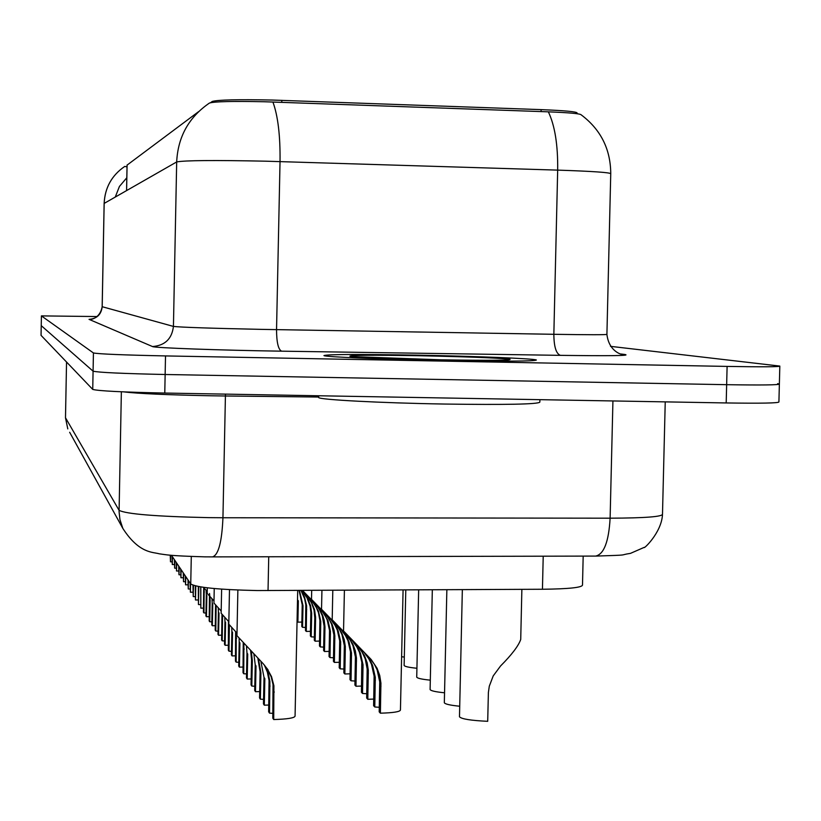 <?xml version="1.0" encoding="UTF-8"?>
<svg xmlns="http://www.w3.org/2000/svg" width="821" height="821" viewBox="0 0 821 821"><rect width="100%" height="100%" fill="white"/><g stroke="black" fill="none" stroke-linecap="round" stroke-linejoin="round"><path stroke-width="1.23" d="M583.177 556.115L582.5 584.993C582.274 587.528 568.922 588.955 542.445 589.252L257.271 590.556C218.981 589.724 196.804 587.528 190.739 583.977L171.445 555.294M577.122 113.719L577.142 113.041C576.968 111.718 564.971 110.578 541.121 109.634L272.172 100.039C237.874 99.341 217.883 99.813 212.229 101.465L210.679 102.625M198.579 111.656L127.091 165.093M444.766 360.491C504.053 361.476 534.584 361.312 536.38 360.009C534.533 358.592 474.712 356.201 416.288 355.134C358.52 354.149 327.743 354.292 323.956 355.565C323.843 356.899 383.489 359.382 444.766 360.491C504.053 361.476 534.584 361.312 536.38 360.009C534.533 358.592 474.712 356.201 416.288 355.134C358.52 354.149 327.743 354.292 323.956 355.565C323.843 356.899 383.489 359.382 444.766 360.491M548.356 111.841C554.883 125.562 557.993 144.978 557.675 170.121L553.847 334.301C589.098 334.855 606.791 334.865 606.914 334.332L610.742 173.795C610.66 172.523 592.978 171.291 557.675 170.121L265.594 161.183C214.199 160.126 184.561 160.382 176.679 161.942C177.9 136.82 188.84 117.177 209.478 103.025C214.62 101.527 232.836 101.096 264.116 101.742L548.356 111.841C569.302 112.662 580.231 113.657 581.165 114.817C600.695 129.492 610.557 149.053 610.752 173.529M127.019 166.889L124.782 166.406C111.8 175.314 104.924 187.65 104.164 203.413L104.164 203.495M97.258 316.557L41.409 315.89L41.235 325.639L93.081 371.184C98.592 372.488 122.606 373.596 165.144 374.499L726.647 384.68C761.662 385.234 779.232 385.008 779.365 384.002L777.61 383.653M127.06 166.283L126.845 177.777L127.029 166.345M41.06 335.348L41.409 315.89L93.43 352.958C98.941 354.036 122.965 355.021 165.514 355.924L727.108 366.412C762.124 366.997 779.693 366.895 779.827 366.084L610.516 346.349M93.43 352.958L93.081 371.184L41.235 325.639L41.05 335.358L92.732 389.411C98.243 390.94 122.257 392.151 164.775 393.054L726.195 402.947C761.2 403.46 778.77 403.121 778.913 401.931L779.365 384.269M92.732 389.411L93.081 371.184C98.592 372.488 122.606 373.596 165.144 374.499L726.647 384.68C761.662 385.234 779.232 385.008 779.365 384.002L779.817 366.289M273.711 719.545L272.808 718.17L273.024 684.498L271.207 676.894L267.236 668.735L271.525 676.637L273.906 685.751L273.711 719.545C287.412 719.145 294.534 718.006 295.067 716.117L297.705 590.453M264.578 665.215L268.344 673.733L269.893 681.379L269.524 713.141L268.641 711.807L269.052 680.506L267.348 672.101L264.536 665.482M236.951 635.67L263.141 663.655L268.098 669.926M269.524 713.141L272.911 713.346M374.787 706.994L373.606 705.701L374.13 676.155L371.472 664.261L368.783 658.77L364.483 652.869L343.537 630.99L371.164 659.499L377.085 668.294L379.733 675.498L380.923 683.144L380.39 713.182L379.189 711.848L379.723 681.892L377.157 669.946L374.468 664.435L369.994 658.339L353.092 640.893L365.612 653.988L369.912 659.889L372.611 665.379L375.3 677.356L374.787 706.994L379.281 707.281M403.08 589.94L400.443 709.97C400.084 711.745 393.403 712.823 380.39 713.182M459.493 716.497L459.483 716.795C461.505 719.022 470.905 720.53 487.705 721.31L488.392 692.431L489.295 686.212L493.216 675.909L500.553 665.985C511.801 654.686 518.513 645.84 520.719 639.456L521.869 589.355M318.651 397.272L318.651 397.508C318.476 399.683 380.554 402.988 444.438 404.045C506.198 404.907 538.001 404.271 539.838 402.136L539.9 399.663M258.482 658.811L260.924 672.974L260.38 699.174L259.559 697.922L260.103 671.794L257.845 658.144M264.311 705.177L263.459 703.884L264.013 677.387L264.855 678.598L264.311 705.177L268.785 705.044M229.49 589.632L228.792 624.124L237.002 633.176M260.38 699.174L263.562 699.369M264.013 677.387L260.873 661.305M251.298 651.289L252.334 660.669L251.811 686.069L251.041 684.899L251.554 659.561L250.621 650.581M255.495 691.703L254.705 690.492L255.228 664.815L256.029 665.954L255.495 691.703L259.693 691.59M221.629 589.139L221.136 613.256L228.843 621.743M251.811 686.069L254.787 686.243M255.228 664.815L253.884 653.998M243.909 643.459L243.745 673.754L243.016 672.645L243.232 642.73M247.213 679.049L246.464 677.91L246.977 653.003L247.726 654.07L247.213 679.049L251.154 678.946M214.24 588.534L213.953 603.045L221.188 611.019M243.745 673.754L246.546 673.908M246.977 653.003L246.485 646.209M236.263 632.396L236.15 662.147L235.463 661.1L235.627 631.708M239.414 667.134L238.716 666.067L239.209 641.889L239.917 642.894L239.414 667.134L243.129 667.052M207.292 587.815L207.179 593.429L213.994 600.931M236.15 662.147L238.798 662.29M239.209 641.889L239.106 638.245M362.533 693.478L361.435 692.267L361.815 662.157L359.362 652.11L356.755 646.794L352.578 641.068L332.187 619.773L358.849 647.287L364.586 655.805L367.161 662.793L368.311 670.193L367.798 699.287L366.669 698.035L367.182 669.023L365.201 658.842L362.092 652.1L357.761 646.209L341.454 629.368L353.646 642.125L357.812 647.841L360.429 653.167L363.036 664.764L362.533 693.478L366.761 693.745M373.75 699.082L367.798 699.287M351.029 680.783L349.992 679.644L350.475 651.874L347.981 640.698L345.446 635.536L341.392 629.984L321.534 609.244L347.293 635.834L352.856 644.085L355.349 650.858L356.468 658.032L355.975 686.243L354.908 685.073L355.411 656.944L352.989 645.706L350.464 640.524L346.267 634.807L330.514 618.541L342.398 630.969L346.441 636.521L348.987 641.683L351.511 652.931L351.029 680.783L355 681.03M361.568 686.069L355.975 686.243M340.202 668.838L339.217 667.76L339.689 640.801L337.267 629.953L334.804 624.935L330.873 619.547L311.508 599.33L336.425 625.048L341.823 633.063L344.245 639.641L345.333 646.599L344.861 673.979L343.855 672.871L344.327 645.573L341.988 634.664L339.535 629.635L335.461 624.093L320.221 608.361L331.807 620.481L335.738 625.869L338.211 630.877L340.664 641.796L340.202 668.838L343.937 669.053M350.115 673.815L344.861 673.979M229.377 624.884L228.987 651.186L228.341 650.201L228.443 621.323M232.066 655.907L231.409 654.891L231.881 631.4L232.548 632.355L232.066 655.907L235.576 655.825M203.372 587.313L207.22 591.438M228.987 651.186L231.481 651.32M231.881 631.4L231.748 627.531M222.573 614.97L222.214 640.832L221.598 639.898L221.978 614.303M225.128 645.296L224.502 644.341L224.964 621.497L225.59 622.39L225.128 645.296L228.433 645.224M222.214 640.832L224.564 640.965M224.964 621.497L224.8 617.423M216.118 605.57L215.8 631.031L215.215 630.148L215.564 604.954M218.56 635.259L217.965 634.356L218.417 612.117L219.012 612.969L218.56 635.259L221.691 635.197M215.8 631.031L218.027 631.154M218.417 612.117L218.232 607.858M302.497 590.432L326.183 614.898L332.002 623.919L334.096 630.395L334.835 635.823L334.383 662.414L333.439 661.377L333.89 634.859L331.612 624.268L329.231 619.373L325.27 613.995L310.523 598.766L321.832 610.578L328.051 620.686L330.432 631.298L329.98 657.57L333.511 657.775M329.98 657.57L329.057 656.554L329.508 630.354L327.158 619.814L324.767 614.939L320.939 609.695L302.456 590.432M339.34 662.28L334.383 662.414M302.159 590.432L316.516 605.313L320.354 610.547L322.674 615.309L324.213 620.378L324.983 626.998L324.49 651.505L323.597 650.519L324.09 626.074L322.273 615.678L319.502 609.695L315.654 604.451L302.097 590.432L312.401 601.229L318.445 611.06L320.765 621.374L320.334 646.917L323.669 647.112M320.334 646.917L319.461 645.963L319.892 620.481L318.486 612.733L315.931 606.637L311.559 600.397L301.995 590.432M329.17 651.381L324.49 651.505M314.771 617.782L314.043 610.075L311.528 602.799L306.561 595.441L301.759 590.432L311.108 601.341L314.566 609.654L315.613 617.351L315.141 641.191L314.299 640.257L314.771 617.782L315.613 618.654M311.21 636.85L310.379 635.936L310.851 612.435L310.092 606.083L306.941 597.667L301.594 590.432L307.105 597.349L310.584 605.621L311.682 613.287L311.21 636.85L314.361 637.024M319.564 641.078L315.141 641.191M209.529 593.47L210.145 600.284L209.714 621.743L209.17 620.902L209.478 596.087M212.341 625.746L211.777 624.894L212.208 603.24L212.772 604.04L212.341 625.746L215.307 625.694M209.714 621.743L211.839 621.856M212.208 603.24L211.992 598.807M204.203 588.205L203.947 612.928L203.423 612.127L203.7 587.672M206.43 616.725L205.897 615.914L206.328 594.815L206.861 595.574L206.43 616.725L209.252 616.674M203.947 612.928L205.958 613.02M206.328 594.815L206.081 590.227M200.827 586.933L200.827 608.156L203.505 608.115M198.815 586.605L198.456 604.533L198.302 586.512M200.724 586.923L200.827 608.156M198.456 604.533L200.375 604.636M195.767 585.989L195.49 599.997L198.035 599.966M193.458 585.373L193.233 596.559L192.976 585.219M195.275 585.866L195.49 599.997M193.233 596.559L195.059 596.641M190.575 583.731L190.41 592.239L192.832 592.198M188.43 580.539L188.255 588.955L187.978 579.862M190.113 583.043L190.41 592.239M188.255 588.955L190 589.037M300.938 590.432L304.56 597.134L306.602 605.682L306.284 631.421L305.484 630.538L305.812 604.861L304.612 598.725L301.594 591.859M299.449 590.443L303.011 605.631L302.559 627.306L305.545 627.47M310.482 631.328L306.284 631.421M302.559 627.306L301.779 626.444L302.231 604.82L299.07 590.443M297.13 621.323L297.582 600.007L298.341 600.787L297.89 622.154L297.13 621.323M301.871 622.072L297.89 622.154M185.731 576.527L185.567 584.829L187.876 584.798M183.678 573.479L183.514 581.699L183.247 572.832M185.289 575.87L185.567 584.829M183.514 581.699L185.166 581.771M181.102 569.641L180.938 577.758L183.145 577.727M179.142 566.726L178.978 574.762L178.721 566.121M180.682 569.015L180.938 577.758M178.978 574.762L180.558 574.844M176.669 563.062L176.515 571.005L178.629 570.985M174.801 560.281L174.647 568.142L174.401 559.696M176.269 562.467L176.515 571.005M174.647 568.142L176.156 568.214M172.441 556.771L172.287 564.54L174.309 564.52M170.624 555.222L170.491 561.8L170.234 555.181M172.061 556.207L172.287 564.54M170.491 561.8L171.948 561.862M459.719 706.234C450.195 705.29 445.064 704.12 444.325 702.735L444.335 702.468M444.551 692.791C435.592 691.898 430.779 690.82 430.101 689.537L430.112 689.301M430.317 680.157C421.861 679.316 417.335 678.31 416.729 677.13L416.729 676.915M416.924 668.263C408.95 667.473 404.681 666.529 404.127 665.431L404.137 665.246M404.312 657.046L401.613 656.769M268.734 556.771L268.036 590.597M281.819 100.336L281.777 102.327M127.091 164.99L126.598 190.585M541.121 109.634L541.08 111.584M212.229 101.465L212.208 102.379M191.293 556.505L190.739 583.977M543.215 556.197L542.445 589.252M89.037 319.359C96.878 318.733 101.27 314.515 102.194 306.715L173.436 326.419C181.246 327.312 210.812 328.308 262.135 329.385L553.847 334.301C553.97 346.749 556.145 353.759 560.374 355.349L281.593 351.172C220.49 350.29 153.465 347.858 152.511 346.554L89.037 319.359L91.244 319.153C87.97 319.687 99.731 320.108 102.163 306.695L104.134 203.454C104.893 187.681 111.769 175.335 124.771 166.406M272.921 102.009C277.98 115.987 280.351 135.845 280.033 161.583L276.544 329.652C276.605 342.388 278.288 349.561 281.593 351.172M152.511 346.554C164.97 345.549 171.948 338.837 173.436 326.419L176.679 161.942L104.164 203.413L102.194 306.715M126.814 177.757L119.425 186.449L115.258 197.071L119.414 186.459L126.814 177.757M621.087 354.015L624.832 354.487C631.462 355.709 609.972 355.996 560.374 355.349M165.514 355.924L164.775 393.054M727.108 366.412L726.195 402.947M606.914 334.445C609.151 353.389 624.617 355.083 621.312 354.097L624.832 354.487M65.495 417.756L119.086 510.344C126.218 514.059 155.928 516.491 208.216 517.63L222.943 517.743L225.416 395.989L210.669 395.773C166.591 394.88 137.692 393.587 123.961 391.894M121.364 391.781L119.076 511.678L119.938 519.59L122.832 528.406L69.662 432.287M204.788 556.843L212.536 556.884C218.427 555.068 221.896 542.014 222.943 517.743L610.116 518.184L612.928 400.946M212.793 556.884L595.636 556.084C603.948 554.319 608.772 541.686 610.116 518.184C645.111 518.051 662.568 516.707 662.496 514.162L665.236 401.869M318.661 397.036L225.416 395.989L225.488 394.121M65.495 417.868L66.542 362.02L65.485 417.827L67.794 428.901L65.495 417.868M273.372 690.789L274.276 692.082M269.206 684.817L270.078 686.079M375.361 680.445L374.181 679.234M380.975 686.264L379.774 685.012M364.637 652.941L363.498 651.812M370.117 658.38L368.947 657.211M419.51 355.739C373.011 354.97 349.797 355.134 349.879 356.222C360.419 357.546 390.847 358.736 441.154 359.814C489.778 360.593 512.694 360.398 509.903 359.229C497.239 357.905 467.108 356.745 419.51 355.739M260.103 671.794L260.924 672.974M251.554 659.561L252.334 660.669M243.519 648.056L244.248 649.103M235.955 637.219L236.643 638.204M363.087 667.76L361.989 666.621M368.362 673.21L367.233 672.04M352.702 641.098L351.624 640.041M357.843 646.209L356.745 645.111M351.562 655.835L350.526 654.768M356.519 660.967L355.452 659.858M341.474 629.984L340.469 628.978M346.318 634.777L345.282 633.75M340.715 644.618L339.74 643.602M345.384 649.442L344.379 648.405M330.914 619.516L329.97 618.572M335.471 624.032L334.506 623.067M228.813 626.998L229.459 627.921M222.05 617.33L222.665 618.203M215.656 608.176L216.241 609.008M330.483 634.038L329.56 633.083M334.886 638.594L333.942 637.609M320.96 609.644L320.067 608.751M325.26 613.903L324.346 612.989M320.816 624.042L319.944 623.139M324.983 628.342L324.09 627.418M311.559 600.315L310.707 599.484M315.623 604.348L314.751 603.486M311.672 614.59L310.851 613.728M302.662 591.5L301.861 590.699M306.5 595.307L305.679 594.496M209.601 599.494L210.145 600.284M203.844 591.253L204.367 592.003M303.011 605.631L302.231 604.82M306.746 609.49L305.946 608.659M127.06 165.031L126.567 190.605M204.716 556.843C168.962 555.796 167.217 554.873 159.182 553.795C153.219 551.958 139.242 553.877 122.832 528.406M662.475 514.767C661.49 532.891 643.11 549.783 644.228 547.361L630.466 553.375C617.402 555.314 632.868 554.873 596.005 556.084M236.951 635.7L237.874 590.042M343.537 630.99L344.41 590.227M365.612 653.988L364.483 652.869M371.164 659.499L370.004 658.339M459.483 716.795L462.346 589.642M318.651 397.508L318.681 395.763M508.127 359.875C508.804 359.793 505.479 360.891 441.103 359.814L353.102 356.642M332.187 619.773L332.813 590.278M353.646 642.125L352.578 641.068M358.849 647.287L357.761 646.209M321.534 609.244L321.935 590.33M342.398 630.969L341.392 629.984M347.293 635.834L346.267 634.807M311.508 599.33L311.693 590.381M331.807 620.481L330.873 619.547M336.425 625.048L335.461 624.093M321.832 610.578L320.939 609.695M326.183 614.898L325.27 613.985M312.401 601.229L311.559 600.397M316.516 605.313L315.654 604.451M303.483 592.382L302.692 591.602M307.372 596.241L306.561 595.441M444.325 702.735L446.86 589.724M430.101 689.537L432.328 589.796M416.729 677.13L418.659 589.858M404.127 665.431L405.79 589.919"/></g></svg>
